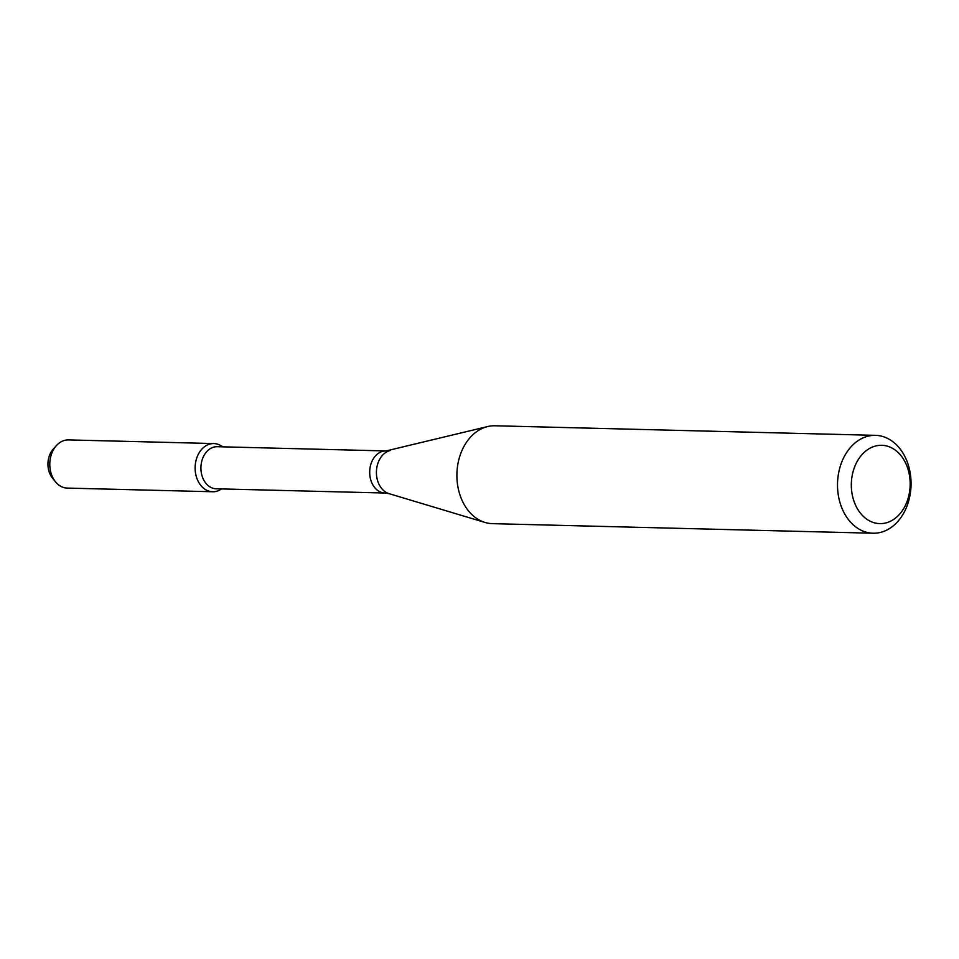<?xml version="1.0" encoding="UTF-8"?>
<svg xmlns="http://www.w3.org/2000/svg" width="959" height="959" viewBox="0 0 959 959"><rect width="100%" height="100%" fill="white"/><g stroke="black" fill="none" stroke-linecap="round" stroke-linejoin="round"><path stroke-width="1.44" d="M212.634 491.751A24.107 18.101 -88.6 0 0 221.529 488.922A24.107 18.101 -88.6 0 1 197.063 478.817A24.107 18.101 -88.6 0 1 205.226 446.211A24.107 18.101 -88.6 0 1 222.584 446.834A24.107 18.101 -88.6 0 0 213.845 443.561L68.497 439.905A24.107 18.101 -88.6 0 0 59.878 442.555A24.107 18.101 -88.6 0 0 56.461 445.539A24.107 18.101 -88.6 0 0 55.538 481.862A24.107 18.101 -88.6 0 0 67.286 488.095L212.634 491.751A24.107 18.101 -88.6 0 1 195.54 473.087A24.107 18.101 -88.6 0 1 205.226 446.211A24.107 18.101 -88.6 0 1 213.845 443.561M386.033 450.946A21.05 15.812 -88.6 0 0 378.493 453.259A21.05 15.812 -88.6 0 0 370.042 476.731A21.05 15.812 -88.6 0 0 384.967 493.034L216.195 488.79A21.05 15.812 -88.6 0 1 201.27 472.487A21.05 15.812 -88.6 0 1 209.721 449.016A21.05 15.812 -88.6 0 1 217.261 446.702L386.033 450.946L487.508 426.587A48.957 36.778 -88.6 0 1 494.904 425.772L875.519 435.35A48.957 36.778 -88.6 0 1 911.05 485.206A48.957 36.778 -88.6 0 1 873.05 533.228A48.957 36.778 -88.6 0 1 838.334 495.312A48.957 36.778 -88.6 0 1 857.993 440.72A48.957 36.778 -88.6 0 1 875.519 435.35M873.05 533.228L492.447 523.65A48.957 36.778 -88.6 0 1 485.086 522.475A48.957 36.778 -88.6 0 1 457.119 480.867A48.957 36.778 -88.6 0 1 477.39 431.142A48.957 36.778 -88.6 0 1 487.508 426.587M867.715 449.591A39.163 29.417 -88.6 0 1 910.115 486.417A39.163 29.417 -88.6 0 1 864.407 517.333A39.163 29.417 -88.6 0 1 867.715 449.591M55.538 481.862L52.577 478.241A19.396 14.565 -88.6 0 1 53.308 449.016L56.461 445.539M384.967 493.034L389.114 493.681A22.045 16.555 -88.6 0 1 376.515 474.957A22.045 16.555 -88.6 0 1 385.638 452.564A22.045 16.555 -88.6 0 1 390.193 450.514M389.114 493.681L485.086 522.475"/></g></svg>
